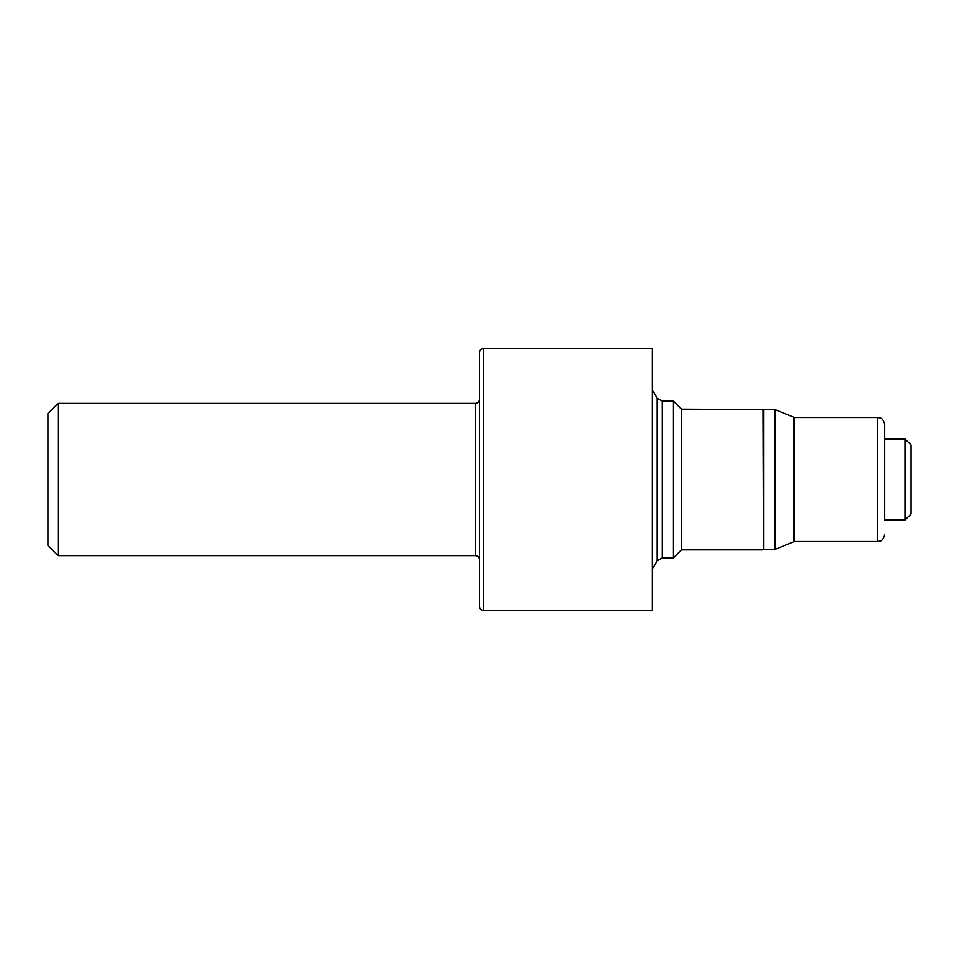 <?xml version="1.0" encoding="UTF-8"?>
<svg xmlns="http://www.w3.org/2000/svg" width="959" height="959" viewBox="0 0 959 959"><rect width="100%" height="100%" fill="white"/><g stroke="black" fill="none" stroke-linecap="round" stroke-linejoin="round"><path stroke-width="1.44" d="M904.96 438.886L904.96 520.114L911.05 514.024L911.05 444.976L904.96 438.886L884.654 438.886L884.654 479.5L884.654 424.561C882.748 416.781 879.655 418.028 877.545 417.453L794.364 417.453L775.184 409.637L681.417 409.133L673.446 401.162L662.261 401.162L657.155 398.213L652.324 389.833M877.545 417.453L877.545 541.547L794.364 541.547L775.184 549.363L775.184 409.637M775.184 549.363L763.508 549.363L763.508 409.637M763.508 549.363L763.004 409.133M763.004 549.867L681.417 549.867L681.417 409.133M681.417 549.867L673.446 557.838L673.446 401.162M483.564 610.487L652.324 610.487L652.324 348.513L483.564 348.513C481.094 348.752 479.74 350.107 479.5 352.576L479.5 606.424C479.74 608.893 481.094 610.248 483.564 610.487L483.564 348.513M58.103 403.379L47.95 413.533L47.95 545.467L58.103 555.621L58.103 403.379L475.436 403.379C477.906 403.14 479.26 401.785 479.5 399.316M884.654 520.114L884.654 479.5L884.654 520.114L904.96 520.114M794.364 541.547L794.364 417.453M793.788 541.655L793.788 417.345M673.446 557.838L662.261 557.838L662.261 401.162M662.261 557.838L657.155 560.787L657.155 398.213M479.5 559.684C479.26 557.215 477.906 555.86 475.436 555.621L475.436 403.379M475.436 555.621L58.103 555.621M657.155 560.787L652.324 569.167M877.545 541.547C879.655 540.972 882.748 542.219 884.654 534.439"/></g></svg>
